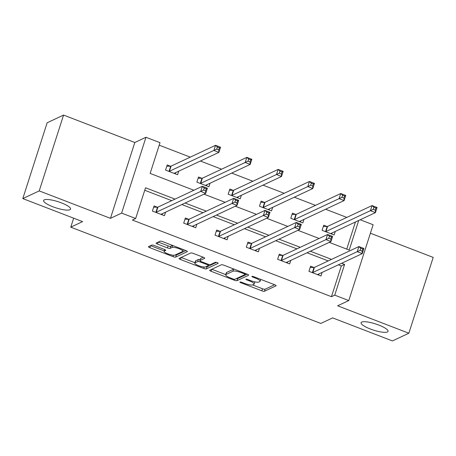 <?xml version="1.0" encoding="UTF-8"?>
<svg xmlns="http://www.w3.org/2000/svg" width="456" height="456" viewBox="0 0 456 456"><rect width="100%" height="100%" fill="white"/><g stroke="black" fill="none" stroke-linecap="round" stroke-linejoin="round"><path stroke-width="0.68" d="M239.97 282.007A1.522 0.348 -162.2 0 0 239.902 282.076A1.522 0.348 -162.2 0 0 240.893 282.748L261.824 290.808A2.172 0.502 -162.2 0 0 264.44 291.264L276.045 285.826A2.172 0.502 -162.2 0 0 276.142 285.73A2.172 0.502 -162.2 0 0 274.717 284.766L253.792 276.706A1.522 0.348 -162.2 0 0 251.957 276.387A1.522 0.348 -162.2 0 0 251.894 276.456A1.522 0.348 -162.2 0 0 252.886 277.128L255.594 278.171A6.948 1.596 -162.2 0 1 260.148 281.261A6.948 1.596 -162.2 0 1 259.834 281.563L258.871 282.019A6.948 1.596 -162.2 0 1 250.504 280.56L247.796 279.517A1.522 0.348 -162.2 0 0 245.966 279.197A1.522 0.348 -162.2 0 0 245.898 279.266A1.522 0.348 -162.2 0 0 246.89 279.938L249.597 280.981A6.948 1.596 -162.2 0 1 254.152 284.071A6.948 1.596 -162.2 0 1 253.838 284.373L252.875 284.829A6.948 1.596 -162.2 0 1 244.507 283.37L241.8 282.327A1.522 0.348 -162.2 0 0 239.97 282.007M69.939 209.737A14.153 3.255 -162.2 0 0 70.572 209.122A14.153 3.255 -162.2 0 0 59.719 202.242A14.153 3.255 -162.2 0 0 44.255 199.848A14.153 3.255 -162.2 0 0 43.622 200.469A14.153 3.255 -162.2 0 0 54.481 207.349A14.153 3.255 -162.2 0 0 69.939 209.737M387.4 331.974A14.153 3.255 -162.2 0 0 388.033 331.352A14.153 3.255 -162.2 0 0 377.175 324.472A14.153 3.255 -162.2 0 0 361.716 322.084A14.153 3.255 -162.2 0 0 361.084 322.7A14.153 3.255 -162.2 0 0 371.942 329.58A14.153 3.255 -162.2 0 0 387.4 331.974M154.39 245.562A2.172 0.502 -162.2 0 0 151.774 245.106L148.519 246.633A2.172 0.502 -162.2 0 0 148.422 246.724A2.172 0.502 -162.2 0 0 149.847 247.693L173.086 256.642A2.172 0.502 -162.2 0 0 175.702 257.099L187.308 251.661A2.172 0.502 -162.2 0 0 187.405 251.564A2.172 0.502 -162.2 0 0 185.985 250.6L162.741 241.651A2.172 0.502 -162.2 0 0 160.124 241.19L156.191 243.037A2.172 0.502 -162.2 0 0 156.095 243.128A2.172 0.502 -162.2 0 0 157.519 244.097L167.466 247.927A2.172 0.502 -162.2 0 0 170.077 248.383L172.032 247.465A5.808 1.334 -162.2 0 1 178.37 248.452A5.808 1.334 -162.2 0 1 182.827 251.273A5.808 1.334 -162.2 0 1 182.565 251.524L174.927 255.103A5.808 1.334 -162.2 0 1 168.583 254.123A5.808 1.334 -162.2 0 1 164.131 251.302A5.808 1.334 -162.2 0 1 164.388 251.051L165.665 250.452A2.172 0.502 -162.2 0 0 165.762 250.355A2.172 0.502 -162.2 0 0 164.337 249.392L154.39 245.562M22.8 198.599L47.145 122.778L63.566 115.077L39.222 190.904L22.8 198.599L82.599 221.622L70.777 227.162L320.813 323.435L332.635 317.895L392.434 340.923L408.855 333.222L337.617 305.794L348.783 300.561L334.738 295.152L331.455 296.691L132.388 220.048L135.671 218.51L121.627 213.1L145.971 137.273L160.016 142.682L150.149 173.422L193.891 190.266M39.222 190.904L110.46 218.333L121.627 213.1M209.777 270.22A2.172 0.502 -162.2 0 0 209.68 270.311A2.172 0.502 -162.2 0 0 211.105 271.28L234.344 280.229A2.172 0.502 -162.2 0 0 236.96 280.685L248.566 275.247A2.172 0.502 -162.2 0 0 248.662 275.15A2.172 0.502 -162.2 0 0 247.243 274.187L223.999 265.232A2.172 0.502 -162.2 0 0 221.382 264.776L209.777 270.22M203.718 268.436L180.473 259.487A2.172 0.502 -162.2 0 1 179.054 258.518A2.172 0.502 -162.2 0 1 179.151 258.427L190.756 252.983A2.172 0.502 -162.2 0 1 193.367 253.439L203.313 257.269A2.172 0.502 -162.2 0 1 204.738 258.238A2.172 0.502 -162.2 0 1 204.641 258.33L199.933 260.536A2.172 0.502 -162.2 0 0 199.836 260.632A2.172 0.502 -162.2 0 0 201.261 261.601L207.856 264.138A2.172 0.502 -162.2 0 0 210.472 264.594L215.374 262.297A1.522 0.348 -162.2 0 1 217.033 262.553A1.522 0.348 -162.2 0 1 218.196 263.294A1.522 0.348 -162.2 0 1 218.128 263.363L206.334 268.892A2.172 0.502 -162.2 0 1 203.718 268.436L204.168 267.028M408.855 333.222L433.2 257.401L370.403 233.221M73.661 218.179L70.777 227.162M331.455 296.691L341.322 265.956L338.363 264.816M328.252 260.923L307.059 252.761M296.947 248.868L275.755 240.711M265.637 236.812L244.45 228.655M234.333 224.762L213.146 216.6M203.028 212.707L181.841 204.55M171.724 200.651L144.74 190.266M313.825 267.455L310.576 266.207L308.934 271.326L320.973 275.965L322.107 272.437M282.52 255.4L279.271 254.152L277.63 259.276L289.668 263.91L290.803 260.382M251.216 243.35L247.967 242.096L246.325 247.22L258.364 251.855L259.498 248.326M219.912 231.295L216.663 230.046L215.015 235.171L227.059 239.805L228.194 236.276M188.607 219.245L185.358 217.991L183.711 223.115L195.755 227.749L196.889 224.221M157.303 207.189L154.054 205.935L152.407 211.06L164.451 215.699L165.579 212.165M346.805 217.409L325.612 209.247M315.495 205.354L294.308 197.197M284.191 193.298L263.004 185.142M252.886 181.249L231.699 173.086M221.582 169.193L200.395 161.036M190.277 157.143L159.212 145.179M346.731 249.113L355.435 221.998M326.986 226.472L323.737 225.218L322.09 230.343L334.128 234.977L335.263 231.448M295.682 214.417L292.433 213.169L290.785 218.287L302.824 222.927L303.958 219.399M264.377 202.361L261.128 201.113L259.481 206.237L271.519 210.871L272.654 207.343M233.067 190.312L229.824 189.058L228.177 194.182L240.215 198.816L241.349 195.288M201.763 178.256L198.52 177.008L196.872 182.132L208.911 186.766L210.045 183.238M170.458 166.206L167.215 164.952L165.568 170.077L177.606 174.711L178.741 171.182M110.46 218.333L134.805 142.511L63.566 115.077M134.805 142.511L145.971 137.273M360.2 219.763L373.128 224.74L348.783 300.561M175.013 199.112L145.544 187.769L135.671 218.51M334.738 295.152L344.605 264.417L341.647 263.277M331.535 259.384L310.342 251.222M300.23 247.329L279.038 239.172M268.926 235.273L247.733 227.116M237.622 223.223L216.429 215.061M206.317 211.168L185.125 203.011M329.226 242.375L349.21 250.07L358.718 220.459M204.003 194.159L225.196 202.321M235.313 206.215L256.5 214.371M266.617 218.27L287.804 226.427M297.922 230.32L319.109 238.482M341.322 265.956L344.605 264.417M254.152 284.071L254.807 282.025A6.948 1.596 -162.2 0 0 254.824 281.848M252.55 284.932L262.479 288.756A2.172 0.502 -162.2 0 0 265.096 289.212L274.649 284.738M236.402 278.593A2.172 0.502 -162.2 0 0 237.616 278.633L247.169 274.159M211.829 269.257L225.731 274.609M233.084 278.969A1.522 0.348 -162.2 0 0 234.914 279.289L245.1 274.518A1.522 0.348 -162.2 0 0 245.168 274.449A1.522 0.348 -162.2 0 0 244.171 273.771L241.315 272.671A6.948 1.596 -162.2 0 0 232.948 271.212L225.988 274.478A6.948 1.596 -162.2 0 0 225.674 274.78A6.948 1.596 -162.2 0 0 230.229 277.869L233.084 278.969M233.928 269.057A6.948 1.596 -162.2 0 0 233.609 269.165L232.948 271.212M225.674 274.78L226.336 272.734A6.948 1.596 -162.2 0 1 226.643 272.426L233.609 269.165M194.9 262.736L181.203 257.463M203.245 257.247L200.594 258.489A2.172 0.502 -162.2 0 0 200.497 258.586L199.836 260.632M216.486 262.388L206.99 266.84L206.334 268.892M195.048 262.827A5.808 1.334 -162.2 0 0 194.792 263.078A5.808 1.334 -162.2 0 0 199.243 265.905A5.808 1.334 -162.2 0 0 205.588 266.885L208.278 265.626A2.172 0.502 -162.2 0 0 208.375 265.529A2.172 0.502 -162.2 0 0 206.956 264.56L200.355 262.023A2.172 0.502 -162.2 0 0 197.744 261.567L195.048 262.827L195.709 260.775A5.808 1.334 -162.2 0 0 195.447 261.031L194.792 263.078M200.144 259.686A2.172 0.502 -162.2 0 0 198.4 259.515L197.744 261.567M195.709 260.775L198.4 259.515M205.776 266.8A2.172 0.502 -162.2 0 0 206.99 266.84M158.243 242.073L168.121 245.875A2.172 0.502 -162.2 0 0 170.738 246.331L172.619 245.453M175.144 255.007A2.172 0.502 -162.2 0 0 176.358 255.046L185.911 250.572M150.571 245.67L164.245 250.937M331.746 234.059L332.11 232.925M330.885 233.728L330.862 233.637A2.212 0.507 17.8 0 1 330.862 233.563A2.212 0.507 17.8 0 1 330.959 233.466L375.43 212.627L370.414 210.695L372.056 205.57L327.59 226.41A2.212 0.507 17.8 0 1 327.197 226.472L323.338 226.461M373.92 207.286L372.056 205.57L377.072 207.503L375.43 212.627L375.271 210.108L375.926 208.061L373.92 207.286L373.264 209.338L375.271 210.108M373.264 209.338L325.943 231.534A2.212 0.507 17.8 0 1 325.555 231.597L325.339 231.591M375.926 208.061L377.072 207.503M318.955 273.913L318.59 275.048M310.177 267.45L314.041 267.455A2.212 0.507 -162.2 0 0 314.429 267.398L358.9 246.559L363.916 248.486L362.269 253.61L317.803 274.449A2.212 0.507 -162.2 0 0 317.701 274.546A2.212 0.507 -162.2 0 0 317.701 274.62L317.724 274.711M362.11 251.096L362.269 253.61L357.253 251.678L358.9 246.559L360.764 248.275L360.103 250.321L362.11 251.096L362.771 249.044L360.764 248.275M312.178 272.58L312.394 272.58A2.212 0.507 -162.2 0 0 312.787 272.523L360.103 250.321M363.916 248.486L362.771 249.044M300.441 222.009L300.806 220.875M299.581 221.673L299.558 221.582A2.212 0.507 17.8 0 1 299.558 221.508A2.212 0.507 17.8 0 1 299.655 221.411L344.126 200.572L339.104 198.639L340.752 193.521L296.286 214.36A2.212 0.507 17.8 0 1 295.893 214.417L292.034 214.411M342.616 195.236L340.752 193.521L345.768 195.453L344.126 200.572L343.966 198.058L344.622 196.006L342.616 195.236L341.96 197.283L343.966 198.058M341.96 197.283L294.639 219.484A2.212 0.507 17.8 0 1 294.251 219.541L294.034 219.541M344.622 196.006L345.768 195.453M269.137 209.954L269.502 208.82M268.276 209.623L268.253 209.532A2.212 0.507 17.8 0 1 268.253 209.458A2.212 0.507 17.8 0 1 268.35 209.361L312.822 188.522L307.8 186.589L309.447 181.465L264.982 202.304A2.212 0.507 17.8 0 1 264.588 202.361L260.729 202.356M311.311 183.181L309.447 181.465L314.463 183.397L312.822 188.522L312.662 186.002L313.318 183.956L311.311 183.181L310.656 185.233L312.662 186.002M310.656 185.233L263.334 207.429A2.212 0.507 17.8 0 1 262.947 207.486L262.73 207.486M313.318 183.956L314.463 183.397M287.645 261.858L287.286 262.992M278.873 255.394L282.737 255.4A2.212 0.507 -162.2 0 0 283.125 255.343L327.59 234.504L332.612 236.436L330.965 241.56L286.499 262.399A2.212 0.507 -162.2 0 0 286.396 262.496A2.212 0.507 -162.2 0 0 286.396 262.57L286.419 262.662M330.805 239.041L330.965 241.56L325.949 239.628L327.59 234.504L329.46 236.219L328.799 238.271L330.805 239.041L331.466 236.995L329.46 236.219M280.873 260.524L281.09 260.524A2.212 0.507 -162.2 0 0 281.483 260.467L328.799 238.271M332.612 236.436L331.466 236.995M256.34 249.808L255.981 250.937M247.568 243.339L251.433 243.35A2.212 0.507 -162.2 0 0 251.82 243.287L296.286 222.448L301.308 224.38L299.66 229.505L255.195 250.344A2.212 0.507 -162.2 0 0 255.092 250.441A2.212 0.507 -162.2 0 0 255.092 250.515L255.115 250.606M299.501 226.991L299.66 229.505L294.644 227.572L296.286 222.448L298.156 224.164L297.494 226.216L299.501 226.991L300.162 224.939L298.156 224.164M249.569 248.474L249.785 248.474A2.212 0.507 -162.2 0 0 250.179 248.412L297.494 226.216M301.308 224.38L300.162 224.939M237.832 197.898L238.197 196.77M236.972 197.568L236.949 197.476A2.212 0.507 17.8 0 1 236.949 197.402A2.212 0.507 17.8 0 1 237.046 197.305L281.517 176.466L276.496 174.534L278.143 169.41L233.677 190.249A2.212 0.507 17.8 0 1 233.284 190.312L229.425 190.3M280.007 171.125L278.143 169.41L283.159 171.342L281.517 176.466L281.358 173.953L282.013 171.901L280.007 171.125L279.351 173.177L281.358 173.953M279.351 173.177L232.03 195.373A2.212 0.507 17.8 0 1 231.642 195.436L231.426 195.436M282.013 171.901L283.159 171.342M206.528 185.849L206.893 184.714M205.662 185.512L205.645 185.421A2.212 0.507 17.8 0 1 205.645 185.347A2.212 0.507 17.8 0 1 205.741 185.256L250.207 164.411L245.191 162.484L246.838 157.36L202.373 178.199A2.212 0.507 17.8 0 1 201.98 178.256L198.121 178.25M248.702 159.076L246.838 157.36L251.855 159.292L250.207 164.411L250.053 161.897L250.709 159.845L248.702 159.076L248.047 161.122L250.053 161.897M248.047 161.122L200.725 183.323A2.212 0.507 17.8 0 1 200.338 183.38L200.121 183.38M250.709 159.845L251.855 159.292M175.224 173.793L175.588 172.659M174.357 173.462L174.34 173.371A2.212 0.507 17.8 0 1 174.34 173.297A2.212 0.507 17.8 0 1 174.437 173.2L218.903 152.361L213.887 150.429L215.534 145.304L171.068 166.144A2.212 0.507 17.8 0 1 170.675 166.206L166.816 166.195M217.398 147.02L215.534 145.304L220.55 147.237L218.903 152.361L218.749 149.842L219.404 147.795L217.398 147.02L216.742 149.072L218.749 149.842M216.742 149.072L169.421 171.268A2.212 0.507 17.8 0 1 169.034 171.325L168.817 171.325M219.404 147.795L220.55 147.237M225.036 237.753L224.677 238.887M216.264 231.289L220.128 231.295A2.212 0.507 -162.2 0 0 220.516 231.238L264.982 210.398L270.003 212.331L268.356 217.449L223.89 238.294A2.212 0.507 -162.2 0 0 223.788 238.385A2.212 0.507 -162.2 0 0 223.788 238.459L223.81 238.551M268.196 214.936L268.356 217.449L263.34 215.523L264.982 210.398L266.851 212.114L266.19 214.16L268.196 214.936L268.858 212.884L266.851 212.114M218.264 236.419L218.481 236.419A2.212 0.507 -162.2 0 0 218.869 236.362L266.19 214.16M270.003 212.331L268.858 212.884M193.732 225.697L193.372 226.831M184.959 219.233L188.824 219.245A2.212 0.507 -162.2 0 0 189.211 219.182L233.677 198.343L238.693 200.275L237.052 205.399L192.586 226.239A2.212 0.507 -162.2 0 0 192.483 226.336A2.212 0.507 -162.2 0 0 192.483 226.41L192.506 226.501M236.892 202.88L237.052 205.399L232.036 203.467L233.677 198.343L235.547 200.059L234.886 202.111L236.892 202.88L237.553 200.834L235.547 200.059M186.96 224.363L187.177 224.363A2.212 0.507 -162.2 0 0 187.564 224.306L234.886 202.111M238.693 200.275L237.553 200.834M162.427 213.647L162.062 214.782M153.655 207.184L157.519 207.189A2.212 0.507 -162.2 0 0 157.907 207.132L202.373 186.287L207.389 188.22L205.747 193.344L161.281 214.183A2.212 0.507 -162.2 0 0 161.179 214.28A2.212 0.507 -162.2 0 0 161.179 214.354L161.202 214.445M205.588 190.83L205.747 193.344L200.731 191.412L202.373 186.287L204.242 188.009L203.581 190.055L205.588 190.83L206.249 188.778L204.242 188.009M155.656 212.314L155.872 212.314A2.212 0.507 -162.2 0 0 156.26 212.251L203.581 190.055M207.389 188.22L206.249 188.778M241.104 282.104L240.893 282.748M253.097 276.484L252.886 277.128M247.101 279.294L246.89 279.938M249.82 280.297L249.597 280.981M255.816 277.487L255.594 278.171M265.096 289.212L264.44 291.264M262.479 288.756L261.824 290.808M237.616 278.633L236.96 280.685M234.635 279.328L234.344 280.229M211.738 269.296L211.105 271.28M244.393 273.087L244.171 273.771M241.537 271.987L241.315 272.671M226.643 272.426L225.988 274.478M181.112 257.503L180.473 259.487M200.594 258.489L199.933 260.536M207.178 263.876L206.956 264.56M200.589 261.305L200.355 262.023M164.85 249.609L164.388 251.051M172.67 245.47L172.032 247.465M170.738 246.331L170.077 248.383M168.121 245.875L167.466 247.927M158.152 242.119L157.519 244.097M176.358 255.046L175.702 257.099M173.536 255.252L173.086 256.642M150.48 245.71L149.847 247.693M327.59 226.41L325.943 231.534M327.197 226.472L325.555 231.597M312.394 272.58L314.041 267.455M312.787 272.523L314.429 267.398M296.286 214.36L294.639 219.484M295.893 214.417L294.251 219.541M264.982 202.304L263.334 207.429M264.588 202.361L262.947 207.486M281.09 260.524L282.737 255.4M281.483 260.467L283.125 255.343M249.785 248.474L251.433 243.35M250.179 248.412L251.82 243.287M233.677 190.249L232.03 195.373M233.284 190.312L231.642 195.436M202.373 178.199L200.725 183.323M201.98 178.256L200.338 183.38M171.068 166.144L169.421 171.268M170.675 166.206L169.034 171.325M218.481 236.419L220.128 231.295M218.869 236.362L220.516 231.238M187.177 224.363L188.824 219.245M187.564 224.306L189.211 219.182M155.872 212.314L157.519 207.189M156.26 212.251L157.907 207.132M260.746 279.385L260.148 281.261M245.47 273.503L245.168 274.449M208.734 264.429L208.375 265.529M164.696 249.54L164.131 251.302M183.369 249.592L182.827 251.273"/></g></svg>
